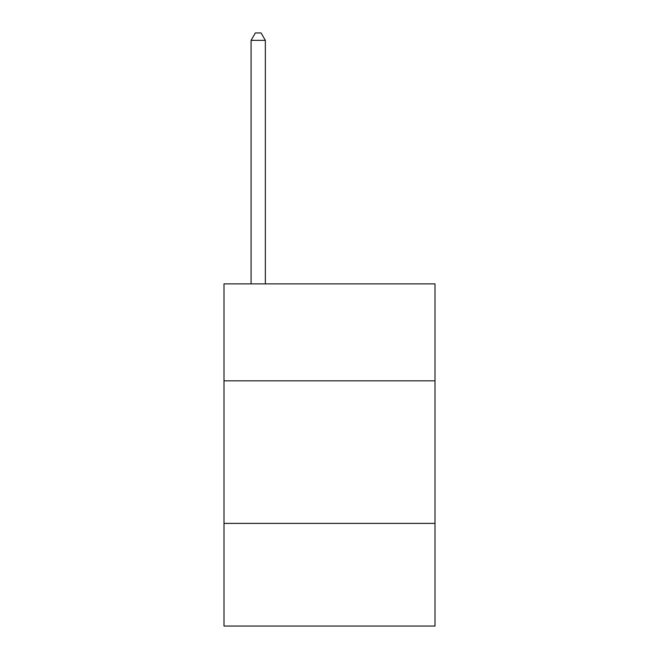<?xml version="1.0" encoding="UTF-8"?>
<svg xmlns="http://www.w3.org/2000/svg" width="659" height="659" viewBox="0 0 659 659"><rect width="100%" height="100%" fill="white"/><g stroke="black" fill="none" stroke-linecap="round" stroke-linejoin="round"><path stroke-width="0.99" d="M435.006 380.828L435.006 283.881L223.994 283.881L223.994 380.828L435.006 380.828L435.006 626.05L223.994 626.05L223.994 380.828M435.006 523.394L223.994 523.394M265.346 283.881L265.346 40.364L251.087 40.364L251.087 283.881M251.087 40.364L255.362 32.95L261.063 32.95L265.346 40.364"/></g></svg>

